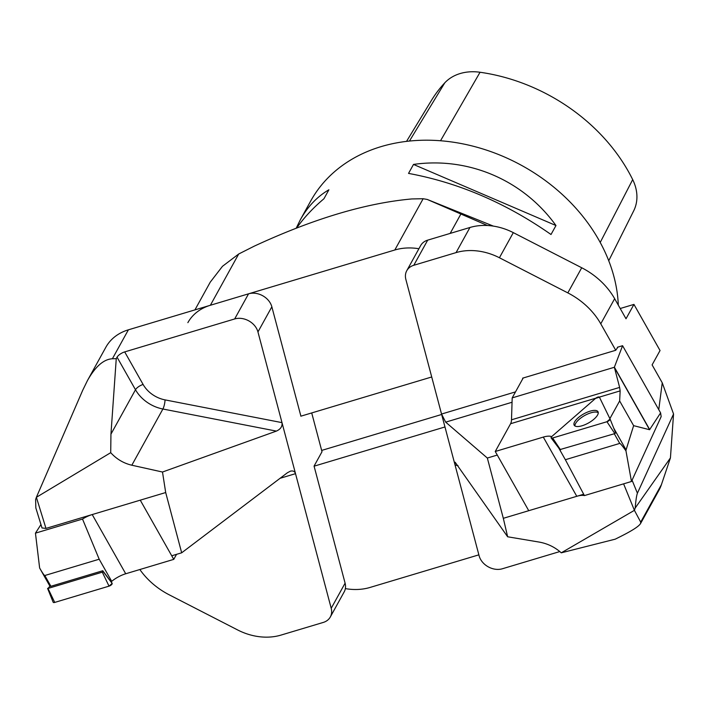 <?xml version="1.0" encoding="UTF-8"?>
<svg xmlns="http://www.w3.org/2000/svg" width="709" height="709" viewBox="0 0 709 709"><rect width="100%" height="100%" fill="white"/><g stroke="black" fill="none" stroke-linecap="round" stroke-linejoin="round"><path stroke-width="1.06" d="M618.301 305.145A168.068 133.159 -151.1 0 0 598.866 240.032A168.068 133.159 -151.1 0 0 450.942 141.871A168.068 133.159 -151.1 0 0 310.71 201.001L300.341 219.772C307.644 206.638 317.162 196.641 328.896 189.782L323.942 198.75C313.094 207.897 303.984 217.672 296.619 228.085M408.535 173.404L413.498 164.435C468.436 156.556 523.277 180.077 555.971 225.533L551.008 234.502C506.04 203.031 458.555 182.665 408.535 173.404M296.176 228.263L300.341 219.772M413.498 164.435L555.971 225.533M608.739 260.744L633.722 210.786A47.033 37.267 -151.1 0 0 632.694 179.616A169.726 134.471 -151.1 0 0 480.046 72.256A47.033 37.267 -151.1 0 0 444.8 82.811A169.726 134.471 -151.1 0 0 431.409 100.456L406.541 141.375M300.838 416.192L431.719 376.975M441.654 414.473L321.656 450.428M139.859 569.531A67.231 53.264 -151.1 0 0 169.238 594.824L237.648 629.955A53.787 42.611 -151.1 0 0 280.994 635.096L323.269 622.431A16.803 13.32 -151.1 0 0 330.305 616.998A16.803 13.32 -151.1 0 0 331.209 608.295L345.097 583.161L314.087 466.176L444.968 426.96M194.922 309.895L210.254 282.147L222.484 266.3L238.703 253.999L254.212 246.174C313.236 218.806 365.782 203.058 411.84 198.945L423.14 198.733L427.235 199.451L487.411 225.497M418.904 248.735A53.787 42.611 -151.1 0 0 394.807 249.993L210.378 305.26A53.787 42.611 -151.1 0 0 187.867 322.657M345.354 588.612A53.787 42.611 -151.1 0 0 370.027 587.451L478.867 554.846M658.767 409.642L662.241 382.798L673.55 413.994L670.43 457.917L661.426 484.637A53.787 42.611 28.9 0 1 658.971 490.22L640.546 523.561C638.853 526.362 632.162 530.686 620.464 536.553L615.217 539.177L561.262 552.825C554.987 547.18 547.614 543.59 539.15 542.075L507.644 536.784L455.143 462.215L455.072 465.077L479.107 555.767A16.803 13.32 -151.1 0 0 502.397 568.76L559.818 551.558M561.262 552.825L634.413 510.329L635.193 508.034C635.813 500.474 636.549 495.538 637.4 493.216L673.55 413.994M515.505 391.882L441.547 414.047L445.677 422.147L487.34 458.041L503.319 518.314L583.729 494.217M503.319 518.314L507.644 536.784M662.241 382.798L652.103 364.887L660.044 350.53L633.943 304.4L626.012 318.766L614.65 298.684L600.762 323.818L615.731 350.273L617.938 347.091M615.731 350.273L522.63 378.163L522.861 378.571M487.34 458.041L497.275 455.063L528.746 510.693L495.254 451.482L543.298 437.09A16.803 6.284 150.5 0 1 551.655 436.647M600.762 323.818A67.231 53.264 -151.1 0 0 567.829 292.888L581.717 267.763L513.307 232.632L499.42 257.757A53.787 42.611 -151.1 0 0 456.064 252.608L413.79 265.281A16.803 13.32 -151.1 0 0 406.762 270.714A16.803 13.32 -151.1 0 0 405.858 279.417L455.072 465.077L458.014 465.645M499.42 257.757L567.829 292.888M623.601 483.848L634.413 510.329L640.714 522.125L661.426 484.637M670.43 457.917L635.193 508.034M456.064 252.608L469.952 227.483L427.687 240.147L413.79 265.281M406.762 270.714L420.65 245.58A16.803 13.32 28.9 0 1 427.687 240.147M469.952 227.483A53.787 42.611 28.9 0 1 513.307 232.632M581.717 267.763A67.231 53.264 28.9 0 1 614.65 298.684M640.546 523.561L640.714 522.125M633.943 304.4L620.215 308.512M609.882 418.629L619.648 400.957L620.145 390.889L619.622 387.406L614.357 367.271L512.19 397.891L523.18 378.003M595.799 398.183L510.595 423.716L495.254 451.482M613.728 428.112L626.065 449.914L625.967 450.889C622.511 445.97 620.437 443.471 619.737 443.417L565.357 459.716L558.692 447.928M626.065 449.914L633.624 425.657L649.577 429.716L660.602 412.895L622.582 345.7L614.384 367.173A2.685 1.001 150.5 0 0 614.357 367.271M619.648 400.957L633.624 425.657M565.357 459.716L584.411 495.591L631.471 481.491L661.16 416.644L660.602 412.895M625.967 450.889L631.471 481.491M584.411 495.591A16.803 6.284 -29.5 0 0 576.789 496.3L528.746 510.693M617.397 347.25L622.582 345.7M510.595 423.716A10.422 5.025 73.3 0 0 511.499 419.808L512.19 397.891M574.946 425.967A13.551 5.069 150.5 0 1 575.611 423.441A13.551 5.069 150.5 0 1 586.848 414.393A13.551 5.069 150.5 0 1 598.263 412.771M610.077 419.054L615.651 432.88L614.827 433.598L560.287 449.497M595.569 398.378L551.886 436.434A2.668 1.001 -29.5 0 0 551.132 437.923A2.668 1.001 -29.5 0 0 552.639 437.994L606.939 421.722A2.668 1.001 -29.5 0 0 610.068 419.028L599.442 397.217A2.668 1.001 -29.5 0 0 595.569 398.378M574.122 425.09A13.684 5.114 -29.5 0 0 574.255 425.32A13.684 5.114 -29.5 0 0 588.612 422.91A13.684 5.114 -29.5 0 0 598.068 411.849A13.684 5.114 -29.5 0 0 598.05 411.823A13.684 5.114 -29.5 0 0 583.844 413.852A13.684 5.114 -29.5 0 0 574.122 425.09M610.068 419.028A2.668 1.001 -29.5 0 0 610.059 419.001L599.442 397.217L595.569 398.378L551.886 436.434C550.645 437.781 550.902 438.295 552.639 437.994L606.939 421.722L610.059 419.001L615.651 432.889M176.532 554.349L173.758 559.366L125.715 573.767A16.803 6.284 -29.5 0 0 111.703 581.336L110.861 581.584L102.77 570.736L50.897 586.281A1.684 0.629 150.5 0 1 49.931 586.21A1.684 0.629 150.5 0 1 49.922 586.183L47.999 588.443L102.3 572.172L103.124 571.463L102.77 570.736M99.189 559.215L82.51 519.05L35.45 533.15L39.633 567.998C42.46 572.969 44.188 575.469 44.809 575.513L99.189 559.215L111.703 581.336M82.51 519.05A16.803 6.284 150.5 0 1 92.214 514.557L140.258 500.164L173.758 559.366M35.45 533.15L40.962 524.554M53.973 600.86L54.735 602.42L109.026 586.148L112.146 583.427L111.207 581.486L112.146 583.427A2.668 1.001 150.5 0 1 109.026 586.148L54.735 602.42A2.668 1.001 150.5 0 1 53.175 602.26L47.592 588.399M112.394 358.763C103.665 359.25 95.352 366.518 87.446 380.573L105.871 347.224A53.787 42.611 28.9 0 1 128.382 329.827L112.394 358.763L116.258 358.657L110.95 434.147L110.71 452.679C116.56 459.104 123.596 463.278 131.83 465.219L162.494 472.026L276.377 431.099L162.893 409.013A6.727 1.551 101 0 0 165.037 399.885L281.996 422.635C282.51 426.357 280.631 429.175 276.377 431.099M110.71 452.679L36.381 497.301L35.618 499.561L35.84 507.954L42.008 527.966L45.979 528.409L165.693 492.542L162.494 472.026M165.693 492.542L181.672 552.807L171.729 555.785L140.258 500.164M181.672 552.807L287.411 472.743L290.362 471.193C293.047 470.51 294.767 471.334 295.52 473.665L257.952 331.945A16.803 13.32 -151.1 0 0 234.67 318.953L248.558 293.818L128.382 329.827M248.558 293.818A16.803 13.32 28.9 0 1 271.848 306.82L257.952 331.945M300.908 416.174L271.848 306.82M280.09 478.291L295.52 473.665L331.209 608.295M45.979 528.409L36.381 497.301L82.696 390.304L87.446 380.573M322.001 451.739L314.069 466.097L322.001 451.739L311.712 412.939M234.67 318.953L124.695 351.903L143.112 384.464A26.889 21.305 -151.1 0 0 165.037 399.885M116.258 358.657L117.065 357.185A6.727 2.517 150.5 0 1 124.695 351.903M345.097 583.161A16.803 13.32 28.9 0 1 344.193 591.864L330.305 616.998M632.694 179.616L600.213 242.451M480.046 72.256L440.528 140.754M444.8 82.811L409.456 141.047M460.832 214.118L450.171 233.412M394.807 249.993L423.14 198.733M238.703 253.999L210.378 305.26M445.677 422.147L512.049 402.26M632.074 480.17L637.4 493.216M620.145 390.889L599.371 397.12M619.737 443.417L614.278 433.757M543.298 437.09L576.789 496.3M649.577 429.716L614.411 367.546M649.728 429.636L614.384 367.173M511.499 419.808L619.622 387.406M614.827 433.598L606.939 421.722M552.639 437.994L560.535 449.861M44.809 575.513L50.897 586.281M125.715 573.767L92.214 514.557M103.124 571.463L112.146 583.427M47.999 588.443L54.735 602.42M109.026 586.148L102.3 572.172M131.83 465.219L162.893 409.013A33.615 26.632 28.9 0 1 135.49 389.746L117.065 357.185M110.95 434.147L135.49 389.746A6.727 2.517 150.5 0 1 143.112 384.464M493.375 226.109L427.235 199.451M560.137 449.843L551.132 437.923M49.931 586.21L39.633 567.998"/></g></svg>
